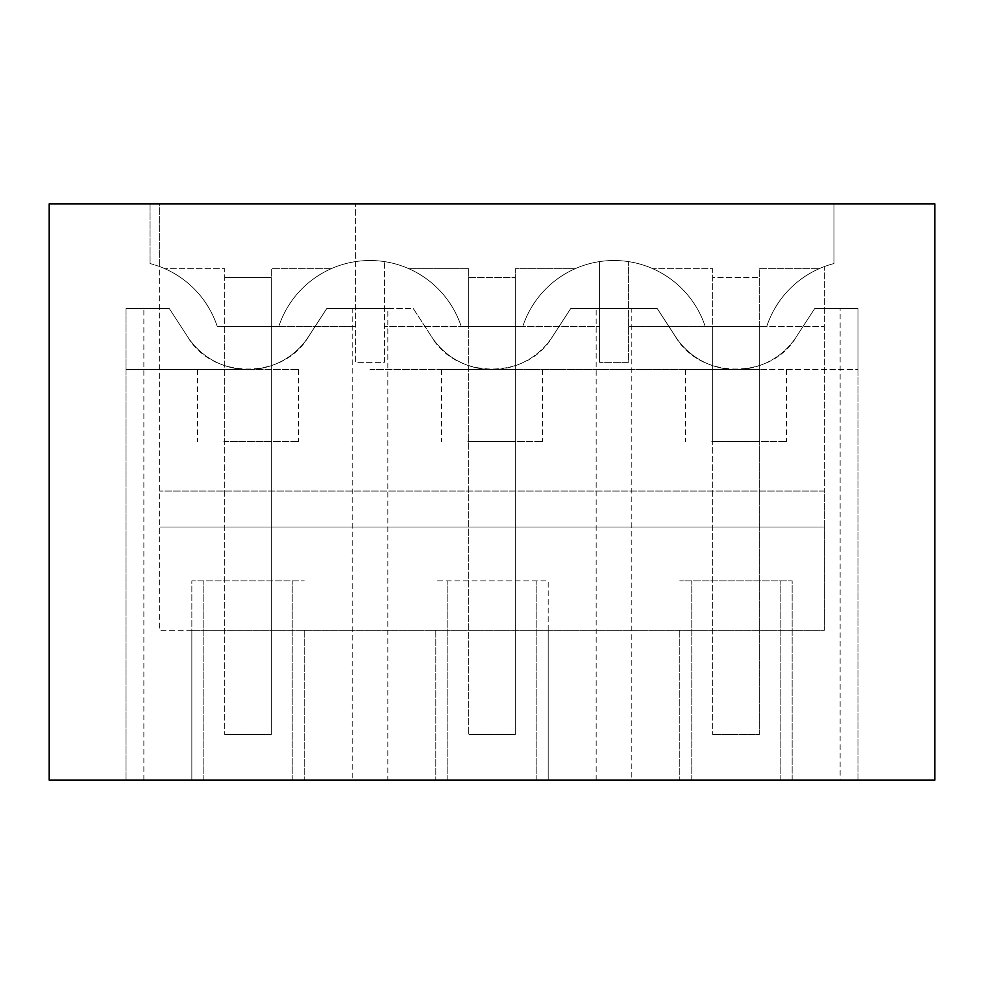 <?xml version="1.0" encoding="UTF-8"?>
<svg xmlns="http://www.w3.org/2000/svg" width="984" height="984" viewBox="0 0 984 984"><rect width="100%" height="100%" fill="white"/><g stroke="black" fill="none" stroke-linecap="round" stroke-linejoin="round"><path stroke-width="0.74" stroke-dasharray="4.92 3.69" d="M352.198 780.152L387.831 780.152L387.831 308.546L352.198 308.546L352.198 780.152L126.038 780.152L203.848 780.152L191.843 780.152L191.843 630.314L824.346 630.314L824.346 527.055L159.654 527.055L824.346 527.055L824.346 491.041L159.654 491.041L824.346 491.041L824.346 266.59A96.051 96.051 0 0 0 766.794 326.307L712.674 326.307L712.674 277.562L759.267 277.562L712.674 277.562L712.674 734.507L712.674 326.307L712.674 441.57L712.674 326.307L766.794 326.307A96.051 96.051 0 0 1 833.94 263.564L833.94 203.848L833.94 263.564A96.051 96.051 0 0 0 766.794 326.307L705.147 326.307A96.051 96.051 0 0 0 652.736 268.681L712.674 268.681L712.674 326.307L705.147 326.307A96.051 96.051 0 0 0 628.395 261.596L628.395 362.333L599.576 362.333L628.395 362.333L628.395 261.596A96.051 96.051 0 0 1 652.736 268.681L712.674 268.681L712.674 326.307L628.395 326.307L824.346 326.307L705.147 326.307A96.051 96.051 0 0 0 522.824 326.307A96.051 96.051 0 0 1 599.576 261.596L599.576 362.333L599.576 261.596A96.051 96.051 0 0 0 522.824 326.307L468.704 326.307L468.704 277.562L515.296 277.562L468.704 277.562L468.704 734.507L468.704 326.307L468.704 441.57L468.704 326.307L515.296 326.307L461.176 326.307A96.051 96.051 0 0 0 408.766 268.681L468.704 268.681L468.704 326.307L461.176 326.307A96.051 96.051 0 0 0 384.424 261.596L384.424 362.333L355.605 362.333L355.605 203.848L355.605 362.333L384.424 362.333L384.424 261.596A96.051 96.051 0 0 1 408.766 268.681L468.704 268.681L468.704 326.307L384.424 326.307L599.576 326.307L461.176 326.307A96.051 96.051 0 0 0 278.853 326.307L217.206 326.307A96.051 96.051 0 0 0 150.06 263.564A96.051 96.051 0 0 1 217.206 326.307L355.605 326.307L217.206 326.307L224.733 326.307L224.733 268.681L164.795 268.681L224.733 268.681L224.733 326.307L217.206 326.307A96.051 96.051 0 0 0 159.654 266.59L159.654 203.848L833.94 203.848L833.94 263.564L833.94 203.848L150.06 203.848L934.8 203.848L934.8 780.152L49.2 780.152L49.2 203.848L159.654 203.848L159.654 630.314L824.346 630.314L824.346 266.59A96.051 96.051 0 0 1 833.94 263.564A96.051 96.051 0 0 0 766.794 326.307L705.147 326.307A96.051 96.051 0 0 0 522.824 326.307L461.176 326.307A96.051 96.051 0 0 0 278.853 326.307L271.326 326.307L271.326 441.57L224.733 441.57L271.326 441.57L271.326 268.681L331.264 268.681A96.051 96.051 0 0 1 355.605 261.596A96.051 96.051 0 0 0 278.853 326.307L271.326 326.307L271.326 268.681L331.264 268.681A96.051 96.051 0 0 0 278.853 326.307L271.326 326.307L271.326 734.507L224.733 734.507L271.326 734.507L271.326 277.562L224.733 277.562L271.326 277.562L271.326 326.307L224.733 326.307L224.733 441.57L224.733 326.307L217.206 326.307A96.051 96.051 0 0 0 159.654 266.59L159.654 630.314L191.843 630.314L191.843 580.843L304.216 580.843L191.843 580.843L191.843 780.152L631.802 780.152L631.802 308.546L570.732 308.546L552.405 336.749L570.732 308.546L657.238 308.546L675.565 336.749L657.238 308.546L631.802 308.546M224.733 326.307L271.326 326.307L224.733 326.307L224.733 734.507L224.733 326.307M387.831 780.152L792.157 780.152L792.157 580.843L679.784 580.843L792.157 580.843L792.157 780.152L780.152 780.152L857.962 780.152L857.962 308.546L814.715 308.546L796.376 336.749A72.041 72.041 0 0 1 675.565 336.749L657.238 308.546L570.732 308.546L657.238 308.546L675.565 336.749C700.202 379.775 771.727 379.799 796.376 336.749A72.041 72.041 0 0 1 735.971 369.529L857.962 369.529L857.962 308.546L840.139 308.546L840.139 780.152L631.802 780.152M679.784 630.314L679.784 780.152L679.784 630.314M548.186 630.314L548.186 580.843L435.814 580.843L548.186 580.843L548.186 780.152L548.186 630.314M435.814 630.314L435.814 780.152L435.814 630.314M304.216 630.314L304.216 780.152L304.216 630.314M840.139 780.152L857.962 780.152L857.962 308.546L814.715 308.546L796.376 336.749A72.041 72.041 0 0 1 735.971 369.529L857.962 369.529L857.962 308.546L814.715 308.546L796.376 336.749L814.715 308.546L840.139 308.546M150.06 203.848L150.06 263.564L150.06 203.848M223.835 441.57L298.484 441.57L223.835 441.57M691.789 780.152L691.789 580.843L691.789 780.152M780.152 780.152L780.152 580.843L780.152 780.152M552.405 336.749A72.041 72.041 0 0 1 431.595 336.749A72.041 72.041 0 0 0 492 369.529L735.971 369.529A72.041 72.041 0 0 1 675.565 336.749A72.041 72.041 0 0 0 735.971 369.529L492 369.529A72.041 72.041 0 0 0 552.405 336.749L570.732 308.546L552.405 336.749C527.756 379.799 456.232 379.775 431.595 336.749A72.041 72.041 0 0 0 552.405 336.749M143.861 780.152L143.861 308.546L126.038 308.546L126.038 780.152L126.038 308.546L169.285 308.546L187.624 336.749A72.041 72.041 0 0 0 308.435 336.749L326.762 308.546L413.268 308.546L431.595 336.749L413.268 308.546L326.762 308.546L308.435 336.749L326.762 308.546L352.198 308.546M203.848 780.152L203.848 580.843L203.848 780.152M292.211 780.152L292.211 580.843L292.211 780.152M447.818 780.152L447.818 580.843L447.818 780.152M536.182 780.152L536.182 580.843L536.182 780.152M387.831 308.546L326.762 308.546L308.435 336.749A72.041 72.041 0 0 1 248.03 369.529L126.038 369.529L248.03 369.529A72.041 72.041 0 0 0 308.435 336.749C283.773 379.799 212.249 379.775 187.624 336.749A72.041 72.041 0 0 0 248.03 369.529A72.041 72.041 0 0 1 187.624 336.749L169.285 308.546L143.861 308.546M223.835 369.529L298.484 369.529L223.835 369.529M126.038 308.546L169.285 308.546L187.624 336.749L169.285 308.546L126.038 308.546M370.009 369.529L492 369.529L370.009 369.529M760.165 369.529L685.516 369.529L760.165 369.529M516.194 369.529L441.545 369.529L516.194 369.529M413.268 308.546L431.595 336.749L413.268 308.546M759.267 326.307L759.267 268.681L819.205 268.681L759.267 268.681L759.267 441.57L712.674 441.57L759.267 441.57L759.267 734.507L712.674 734.507L759.267 734.507L759.267 326.307M711.789 441.57L786.425 441.57L711.789 441.57M596.169 780.152L596.169 308.546M522.824 326.307L515.296 326.307L515.296 441.57L468.704 441.57L515.296 441.57L515.296 268.681L575.234 268.681L515.296 268.681L515.296 734.507L468.704 734.507L515.296 734.507L515.296 277.562L515.296 326.307L522.824 326.307M467.806 441.57L542.455 441.57L467.806 441.57M197.575 369.529L197.575 441.57M298.484 369.529L298.484 441.57M685.516 369.529L685.516 441.57M786.425 369.529L786.425 441.57M441.545 369.529L441.545 441.57M542.455 369.529L542.455 441.57"/><path stroke-width="1.48" d="M49.2 203.848L934.8 203.848L934.8 780.152L49.2 780.152L49.2 203.848"/></g></svg>
